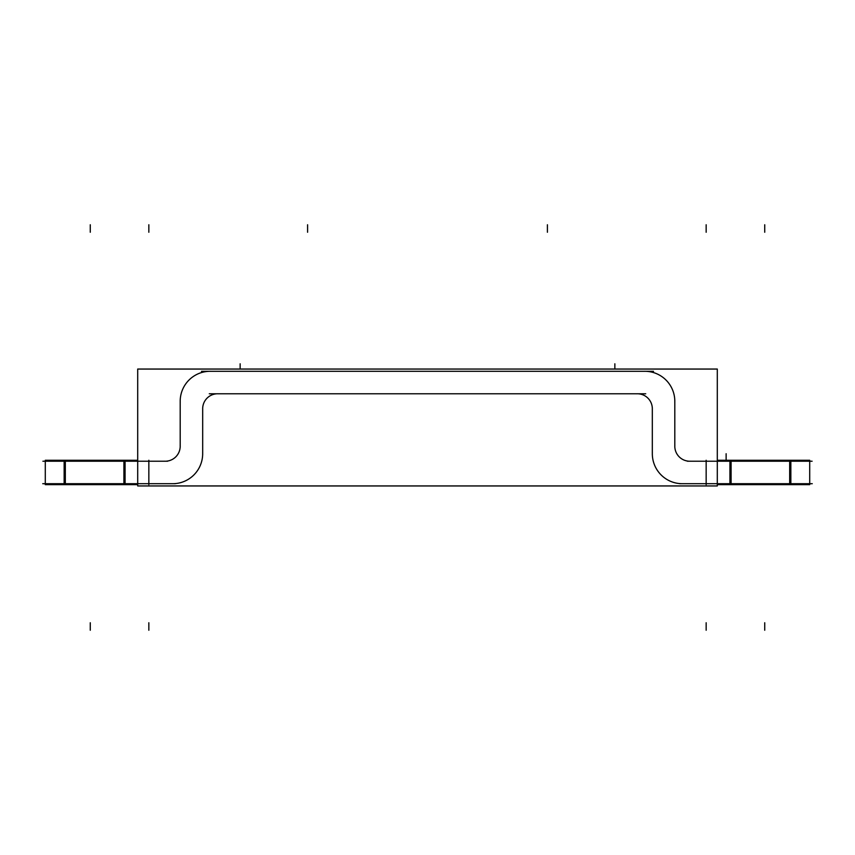 <?xml version="1.0" encoding="UTF-8"?>
<svg xmlns="http://www.w3.org/2000/svg" width="855" height="855" viewBox="0 0 855 855"><rect width="100%" height="100%" fill="white"/><g stroke="black" fill="none" stroke-linecap="round" stroke-linejoin="round"><path stroke-width="1.28" d="M209.272 393.781L645.728 393.781M652.29 409.727A14.984 14.984 0 0 0 636.377 393.802M137.698 485.95L137.698 369.05L717.302 369.05L717.302 485.95L137.698 485.95M123.099 460.257L137.698 460.257M123.099 484.667L137.698 484.667M42.75 483.706L175.243 483.706M167.601 461.219L42.9 461.219M679.757 483.706L812.25 483.706M652.344 452.765A29.978 29.978 0 0 0 683.263 483.695M652.322 407.803L652.322 454.7M731.901 484.667L717.302 484.667M731.901 460.257L717.302 460.257M687.399 461.219L812.1 461.219M788.866 484.667L809.706 484.667L809.706 460.257L788.866 460.257M790.854 484.667L790.854 460.257L729.924 460.257L729.924 484.667L790.854 484.667M690.765 461.198A14.984 14.984 0 0 1 674.841 445.273M674.809 447.197L674.809 400.3M674.787 402.235A29.978 29.978 0 0 0 643.868 371.305M201.481 371.294L653.519 371.294M180.213 402.235A29.978 29.978 0 0 1 211.132 371.305M180.191 447.197L180.191 400.3M164.235 461.198A14.984 14.984 0 0 0 180.159 445.273M202.656 452.765A29.978 29.978 0 0 1 171.737 483.695M202.678 407.803L202.678 454.7M202.71 409.727A14.984 14.984 0 0 1 218.624 393.802M125.076 484.667L125.076 460.257L64.146 460.257L64.146 484.667L125.076 484.667M66.134 484.667L45.294 484.667L45.294 460.257L66.134 460.257M123.9 483.706L123.9 461.219L123.9 483.706M148.845 461.219L148.845 483.706L148.845 461.219M731.1 461.219L731.1 483.706L731.1 461.219M706.155 483.706L706.155 461.219L706.155 483.706M789.678 483.706L789.678 461.219L789.678 483.706M65.322 461.219L65.322 483.706L65.322 461.219M148.845 224.758L148.845 232.25M148.845 460.257L148.845 484.667M148.845 630.242L148.845 622.75M706.155 224.758L706.155 232.25M706.155 630.242L706.155 622.75M706.155 484.667L706.155 460.257M764.733 630.242L764.733 622.75M764.733 224.758L764.733 232.25M547.403 224.758L547.403 232.25L547.403 224.758M307.597 224.758L307.597 232.25L307.597 224.758M614.852 369.05L614.852 363.803L614.852 369.05M240.148 369.05L240.148 363.803L240.148 369.05M726.13 460.257L726.13 453.727L726.13 460.257M90.267 630.242L90.267 622.75M90.267 224.758L90.267 232.25"/></g></svg>
